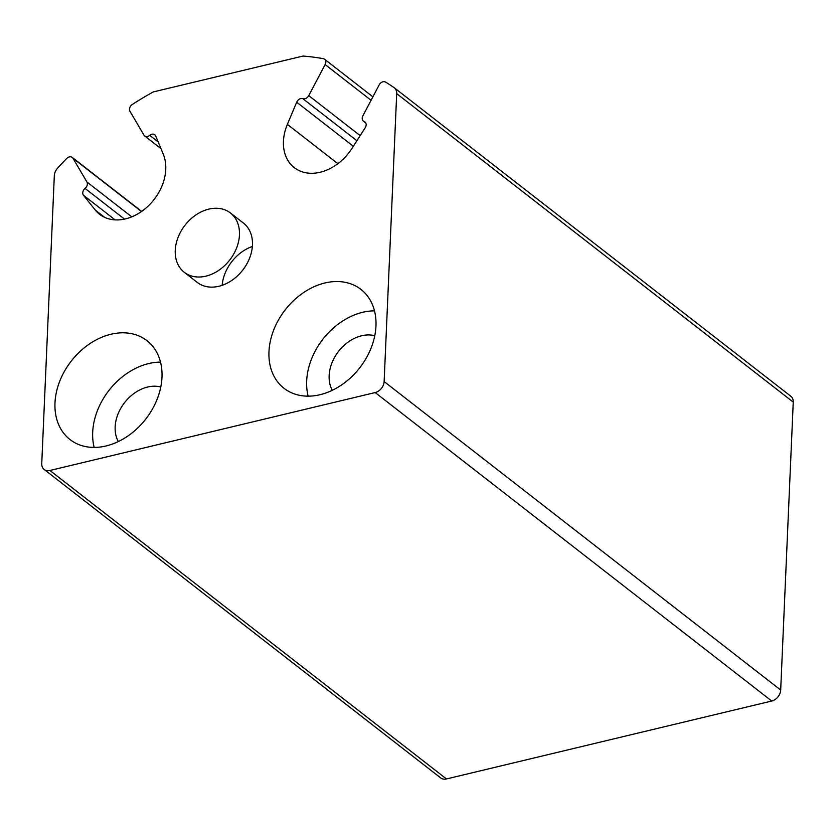 <?xml version="1.0" encoding="UTF-8"?>
<svg xmlns="http://www.w3.org/2000/svg" width="835" height="835" viewBox="0 0 835 835"><rect width="100%" height="100%" fill="white"/><g stroke="black" fill="none" stroke-linecap="round" stroke-linejoin="round"><path stroke-width="1.25" d="M57.563 168.2A10.02 7.557 -52.1 0 0 54.317 175.663L41.75 463.592A10.02 7.557 -52.1 0 0 44.151 469.447A10.02 7.557 -52.1 0 0 49.923 470.481L375.176 392.554A10.02 7.557 -52.1 0 0 384.131 381.564L396.698 93.635A10.02 7.557 -52.1 0 0 394.297 87.779A10.02 7.557 -52.1 0 0 394.036 87.591A300.694 226.588 -52.1 0 0 385.603 82.101A5.01 3.778 -52.1 0 0 379.184 84.888L362.891 115.825A5.01 3.778 -52.1 0 0 363.423 121.127A5.01 3.778 -52.1 0 0 364.185 121.555A5.01 3.778 -52.1 0 1 364.958 121.983A5.01 3.778 -52.1 0 1 365.208 127.765L351.921 148.473A45.1 33.985 -52.1 0 1 294.275 167.626A45.1 33.985 -52.1 0 1 287.376 124.384L296.686 102.194A5.01 3.778 -52.1 0 1 302.834 98.666A5.01 3.778 -52.1 0 0 308.752 95.628L325.128 64.556A5.01 3.778 -52.1 0 0 324.596 59.254A5.01 3.778 -52.1 0 0 323.291 58.68A300.694 226.588 -52.1 0 0 303.053 56.049L153.264 91.933A300.694 226.588 -52.1 0 0 132.368 104.417A5.01 3.778 -52.1 0 0 129.978 111.305L143.944 135.113A5.01 3.778 -52.1 0 0 144.674 135.948A5.01 3.778 -52.1 0 0 149.726 135.343A5.01 3.778 -52.1 0 1 154.767 134.748A5.01 3.778 -52.1 0 1 155.696 135.98L163.243 154.131A45.1 33.985 -52.1 0 1 147.972 206.255A45.1 33.985 -52.1 0 1 99.553 214.282A45.1 33.985 -52.1 0 1 95.2 209.982L83.469 195.265A5.01 3.778 -52.1 0 1 85.055 188.428A5.01 3.778 -52.1 0 0 86.892 181.946L72.979 158.253A5.01 3.778 -52.1 0 0 72.248 157.418A5.01 3.778 -52.1 0 0 66.664 158.504A300.694 226.588 -52.1 0 0 57.563 168.2M44.151 469.447L440.703 777.928A10.02 7.557 -52.1 0 0 446.474 778.951L771.728 701.035A10.02 7.557 -52.1 0 0 780.683 690.044L793.25 402.115A10.02 7.557 -52.1 0 0 790.849 396.26A10.02 7.557 -52.1 0 0 790.588 396.072M230.429 212.967L243.434 223.081A37.585 28.327 127.9 0 1 242.714 270.143A37.585 28.327 127.9 0 1 197.279 282.418L184.274 272.304A37.585 28.327 127.9 0 1 175.256 250.323A37.585 28.327 127.9 0 1 195.974 214.908A37.585 28.327 127.9 0 1 230.429 212.967A37.585 28.327 127.9 0 1 229.709 260.029A37.585 28.327 127.9 0 1 184.274 272.304M268.974 351.66A62.646 47.209 127.9 0 1 303.502 292.636A62.646 47.209 127.9 0 1 360.929 289.401A62.646 47.209 127.9 0 1 359.728 367.828A62.646 47.209 127.9 0 1 284.004 388.296A62.646 47.209 127.9 0 1 268.974 351.66M54.985 402.929A62.646 47.209 127.9 0 1 89.522 343.905A62.646 47.209 127.9 0 1 146.95 340.67A62.646 47.209 127.9 0 1 145.739 419.097A62.646 47.209 127.9 0 1 70.015 439.554A62.646 47.209 127.9 0 1 54.985 402.929M94.157 447.424A62.646 47.209 127.9 0 1 92.695 432.259A62.646 47.209 127.9 0 1 160.508 362.129M118.319 441.569A36.333 27.378 127.9 0 1 115.157 426.873A36.333 27.378 127.9 0 1 160.779 386.991M308.146 396.166A62.646 47.209 127.9 0 1 306.675 380.99A62.646 47.209 127.9 0 1 374.498 310.86M332.309 390.31A36.333 27.378 127.9 0 1 329.147 375.614A36.333 27.378 127.9 0 1 374.769 335.722M222.152 285.32A37.585 28.327 127.9 0 1 252.358 246.482M446.474 778.951L49.923 470.481M771.728 701.035L375.176 392.554M780.683 690.044L384.131 381.564M793.25 402.115L396.698 93.635M365.563 122.62L364.185 121.555M337.883 163.681L287.376 124.384M353.341 146.271L296.686 102.194M356.9 140.718L302.834 98.666M360.167 135.625L308.752 95.628M371.074 100.294L325.128 64.556M158.159 141.919L149.726 135.343M104.782 217.434L95.2 209.982M115.126 219.897L83.469 195.265M124.509 219.125L85.055 188.428M131.773 216.86L86.892 181.946M141.48 211.547L72.979 158.253M790.849 396.26L394.297 87.779M365.751 122.943L363.423 121.127M372.901 96.829L324.596 59.254M160.946 148.609L144.674 135.948M141.668 211.412L72.248 157.418"/></g></svg>
